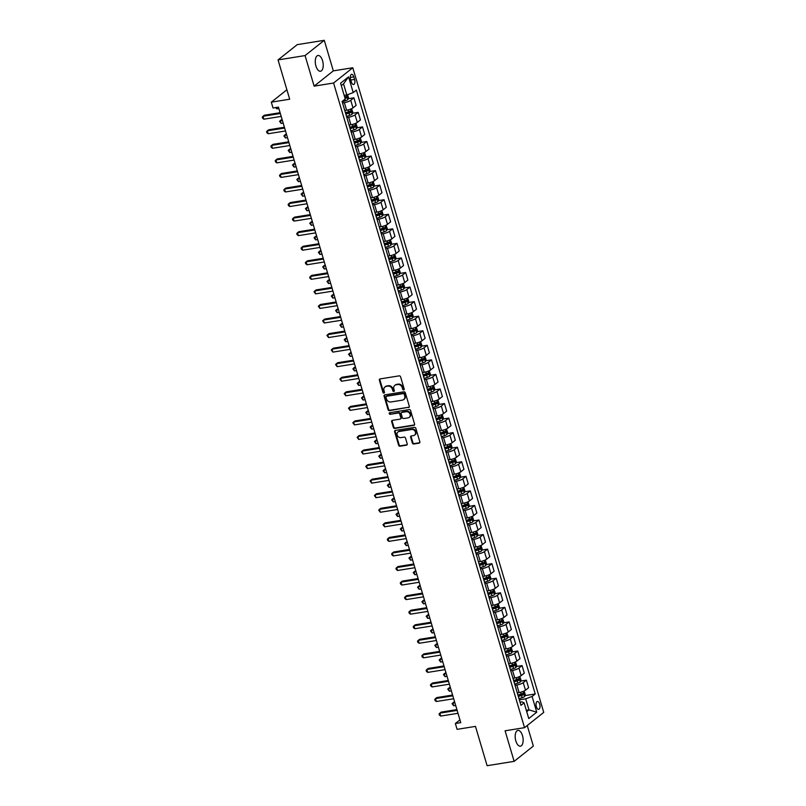 <?xml version="1.0" encoding="UTF-8"?>
<svg xmlns="http://www.w3.org/2000/svg" width="806" height="806" viewBox="0 0 806 806"><rect width="100%" height="100%" fill="white"/><g stroke="black" fill="none" stroke-linecap="round" stroke-linejoin="round"><path stroke-width="1.21" d="M403.685 389.903A0.856 0.725 -128.5 0 0 404.189 388.976L400.592 376.835A1.229 1.038 -128.5 0 0 399.192 375.858L380.089 378.921A1.229 1.038 -128.5 0 0 379.364 380.241L382.961 392.381A0.856 0.725 -128.5 0 0 384.452 392.149L383.988 390.578A3.919 3.325 -128.5 0 1 384.946 386.961A3.919 3.325 -128.5 0 1 386.296 386.366L387.888 386.114A3.919 3.325 -128.5 0 1 392.371 389.227L392.834 390.799A0.856 0.725 -128.5 0 0 394.315 390.557L393.852 388.986A3.919 3.325 -128.5 0 1 394.809 385.379A3.919 3.325 -128.5 0 1 396.169 384.784L397.761 384.533A3.919 3.325 -128.5 0 1 402.234 387.646L402.698 389.217A0.856 0.725 -128.5 0 0 403.685 389.903M522.49 735.656A7.989 3.829 80.9 0 0 517.895 730.407A7.989 3.829 80.9 0 0 515.84 740.936A7.989 3.829 80.9 0 0 520.434 746.175A7.989 3.829 80.9 0 0 522.49 735.656M322.561 60.722A7.989 3.829 80.9 0 0 317.977 55.483A7.989 3.829 80.9 0 0 315.922 66.011A7.989 3.829 80.9 0 0 320.506 71.25A7.989 3.829 80.9 0 0 322.561 60.722M539.677 704.112A3.99 1.914 80.9 0 0 537.39 701.482A3.99 1.914 80.9 0 0 536.363 706.751A3.99 1.914 80.9 0 0 538.65 709.371A3.99 1.914 80.9 0 0 539.677 704.112M412.36 443.028A1.229 1.038 -128.5 0 0 413.76 443.995L419.12 443.139A1.229 1.038 -128.5 0 0 419.845 441.819L415.846 428.329A1.229 1.038 -128.5 0 0 414.445 427.361L395.343 430.424A1.229 1.038 -128.5 0 0 394.628 431.744L398.617 445.224A1.229 1.038 -128.5 0 0 400.018 446.202L406.496 445.164A1.229 1.038 -128.5 0 0 407.211 443.854L405.509 438.081A1.229 1.038 -128.5 0 0 404.108 437.104L400.894 437.618A3.274 2.771 -128.5 0 1 397.418 435.683A3.274 2.771 -128.5 0 1 397.952 431.996A3.274 2.771 -128.5 0 1 399.081 431.502L411.654 429.487A3.274 2.771 -128.5 0 1 415.13 431.422A3.274 2.771 -128.5 0 1 414.606 435.109A3.274 2.771 -128.5 0 1 413.468 435.603L411.372 435.935A1.229 1.038 -128.5 0 0 410.647 437.255L412.36 443.028L412.884 442.615A1.229 1.038 -128.5 0 0 414.284 443.582L419.634 442.726A1.229 1.038 -128.5 0 0 419.765 442.695M305.071 55.574L314.128 86.141L333.331 70.868L324.274 40.3L305.071 55.574L278.05 59.916L289.686 99.219L271.31 102.171L273.033 107.994L278.443 107.127L460.77 722.65L455.36 723.516L457.093 729.339L475.469 726.397L487.106 765.7L514.137 761.358L533.34 746.084L527.245 725.511M314.128 86.141L333.583 83.018L524.535 727.667L505.08 730.79L514.137 761.358M408.592 407.584A1.229 1.038 -128.5 0 0 409.307 406.264L405.317 392.784A1.229 1.038 -128.5 0 0 403.917 391.807L384.815 394.869A1.229 1.038 -128.5 0 0 384.089 396.189L388.089 409.68A1.229 1.038 -128.5 0 0 389.489 410.647L409.105 407.171A1.229 1.038 -128.5 0 0 409.226 407.141M410.576 410.556L414.576 424.047A1.229 1.038 -128.5 0 1 413.851 425.356L394.749 428.429A1.229 1.038 -128.5 0 1 393.358 427.452L391.645 421.679A1.229 1.038 -128.5 0 1 392.361 420.369L400.108 419.12A1.229 1.038 -128.5 0 0 400.834 417.81L399.695 413.982A1.229 1.038 -128.5 0 0 398.305 413.004L390.235 414.304A0.856 0.725 -128.5 0 1 389.761 412.702L409.176 409.579A1.229 1.038 -128.5 0 1 410.576 410.556M278.05 59.916L297.243 44.642L324.274 40.3M350.6 79.421L351.356 81.98A3.869 1.854 80.9 0 0 353.582 84.519A3.869 1.854 80.9 0 0 354.58 79.421L353.814 76.862A3.869 1.854 80.9 0 0 351.597 74.323A3.869 1.854 80.9 0 0 350.6 79.421M333.583 83.018L352.786 67.744L543.738 712.393L524.535 727.667M348.565 76.862L353.219 92.589L346.822 94.937L343.537 83.874L348.565 76.862L340.575 83.219L345.23 98.947L342.087 101.445L520.968 705.321L524.102 702.822L521.855 701.865L520.031 702.167M524.928 695.628L535.234 693.976L356.363 90.091L353.219 92.589M535.234 693.976L532.101 696.465L536.756 712.192L528.766 718.549L524.102 702.822M333.331 70.868L352.786 67.744M459.944 719.879L455.36 723.516M286.896 89.778L271.31 102.171M343.537 83.874L341.291 85.658M346.822 94.937L344.162 95.36M526.318 710.308L528.978 709.874L525.693 698.812L519.336 699.83M520.605 681.07L526.378 680.143L528.625 687.709L525.482 690.208A4.987 1.138 163.5 0 1 519.084 692.556L517.271 692.848M526.378 680.143L523.245 682.642A4.987 1.138 163.5 0 1 516.848 684.989L515.024 685.271M516.293 666.512L522.066 665.585L524.313 673.151L521.17 675.65A4.987 1.138 163.5 0 1 514.772 677.997L512.959 678.289M522.066 665.585L518.933 668.083A4.987 1.138 163.5 0 1 512.535 670.431L510.712 670.713M511.981 651.953L517.754 651.026L520.001 658.593L516.858 661.091A4.987 1.138 163.5 0 1 510.46 663.439L508.646 663.731M517.754 651.026L514.621 653.525A4.987 1.138 163.5 0 1 508.223 655.872L506.4 656.155M507.669 637.395L513.442 636.468L515.689 644.034L512.545 646.533A4.987 1.138 163.5 0 1 506.148 648.88L504.334 649.173M513.442 636.468L510.309 638.967A4.987 1.138 163.5 0 1 503.911 641.314L502.088 641.596M503.357 622.837L509.13 621.91L511.377 629.476L508.233 631.975A4.987 1.138 163.5 0 1 501.836 634.322L500.022 634.614M509.13 621.91L505.997 624.408A4.987 1.138 163.5 0 1 499.599 626.756L497.776 627.038M499.045 608.278L504.818 607.351L507.065 614.918L503.921 617.416A4.987 1.138 163.5 0 1 497.524 619.764L495.71 620.056M504.818 607.351L501.685 609.85A4.987 1.138 163.5 0 1 495.287 612.197L493.463 612.479M494.733 593.72L500.506 592.793L502.753 600.359L499.609 602.858A4.987 1.138 163.5 0 1 493.212 605.205L491.398 605.497M500.506 592.793L497.373 595.291A4.987 1.138 163.5 0 1 490.975 597.639L489.151 597.931M490.421 579.161L496.194 578.234L498.44 585.801L495.297 588.299A4.987 1.138 163.5 0 1 488.899 590.647L487.086 590.939M496.194 578.234L493.06 580.733A4.987 1.138 163.5 0 1 486.653 583.081L484.839 583.373M486.109 564.603L491.882 563.676L494.128 571.242L490.985 573.741A4.987 1.138 163.5 0 1 484.587 576.088L482.774 576.381M491.882 563.676L488.748 566.175A4.987 1.138 163.5 0 1 482.341 568.522L480.527 568.814M481.797 550.045L487.57 549.118L489.816 556.684L486.673 559.183A4.987 1.138 163.5 0 1 480.275 561.53L478.462 561.822M487.57 549.118L484.436 551.616A4.987 1.138 163.5 0 1 478.029 553.964L476.215 554.256M477.484 535.486L483.257 534.559L485.504 542.126L482.361 544.624A4.987 1.138 163.5 0 1 475.963 546.972L474.15 547.264M483.257 534.559L480.124 537.058A4.987 1.138 163.5 0 1 473.716 539.405L471.903 539.698M473.172 520.928L478.945 520.001L481.192 527.567L478.049 530.066A4.987 1.138 163.5 0 1 471.651 532.413L469.838 532.706M478.945 520.001L475.812 522.5A4.987 1.138 163.5 0 1 469.404 524.847L467.591 525.139M468.86 506.37L474.633 505.443L476.88 513.009L473.737 515.508A4.987 1.138 163.5 0 1 467.339 517.855L465.525 518.147M474.633 505.443L471.5 507.941A4.987 1.138 163.5 0 1 465.092 510.289L463.279 510.581M464.548 491.811L470.321 490.884L472.568 498.451L469.424 500.949A4.987 1.138 163.5 0 1 463.027 503.297L461.213 503.589M470.321 490.884L467.188 493.383A4.987 1.138 163.5 0 1 460.78 495.73L458.967 496.022M460.236 477.253L466.009 476.326L468.256 483.892L465.112 486.391A4.987 1.138 163.5 0 1 458.715 488.738L456.901 489.03M466.009 476.326L462.876 478.824A4.987 1.138 163.5 0 1 456.468 481.172L454.655 481.464M455.924 462.694L461.697 461.767L463.944 469.334L460.8 471.832A4.987 1.138 163.5 0 1 454.403 474.18L452.589 474.472M461.697 461.767L458.554 464.266A4.987 1.138 163.5 0 1 452.156 466.614L450.342 466.906M451.612 448.136L457.385 447.209L459.632 454.775L456.488 457.274A4.987 1.138 163.5 0 1 450.091 459.622L448.277 459.914M457.385 447.209L454.241 449.708A4.987 1.138 163.5 0 1 447.844 452.055L446.03 452.347M447.3 433.578L453.073 432.651L455.319 440.217L452.176 442.716A4.987 1.138 163.5 0 1 445.778 445.063L443.965 445.355M453.073 432.651L449.929 435.149A4.987 1.138 163.5 0 1 443.532 437.497L441.718 437.789M442.988 419.019L448.761 418.092L451.007 425.659L447.864 428.157A4.987 1.138 163.5 0 1 441.466 430.505L439.643 430.797M448.761 418.092L445.617 420.591A4.987 1.138 163.5 0 1 439.22 422.938L437.406 423.231M438.676 404.461L444.449 403.534L446.695 411.1L443.552 413.599A4.987 1.138 163.5 0 1 437.154 415.946L435.331 416.239M444.449 403.534L441.305 406.033A4.987 1.138 163.5 0 1 434.908 408.38L433.094 408.672M434.363 389.903L440.136 388.976L442.383 396.542L439.24 399.041A4.987 1.138 163.5 0 1 432.842 401.388L431.019 401.68M440.136 388.976L436.993 391.474A4.987 1.138 163.5 0 1 430.595 393.822L428.782 394.114M430.051 375.344L435.824 374.417L438.061 381.984L434.928 384.482A4.987 1.138 163.5 0 1 428.53 386.83L426.706 387.122M435.824 374.417L432.681 376.916A4.987 1.138 163.5 0 1 426.283 379.263L424.47 379.555M425.739 360.786L431.512 359.859L433.749 367.425L430.616 369.924A4.987 1.138 163.5 0 1 424.218 372.271L422.394 372.563M431.512 359.859L428.369 362.357A4.987 1.138 163.5 0 1 421.971 364.705L420.158 364.997M421.427 346.227L427.2 345.3L429.437 352.867L426.303 355.365A4.987 1.138 163.5 0 1 419.906 357.713L418.082 358.005M427.2 345.3L424.057 347.799A4.987 1.138 163.5 0 1 417.659 350.147L415.846 350.439M417.115 331.669L422.888 330.742L425.125 338.308L421.991 340.807A4.987 1.138 163.5 0 1 415.594 343.155L413.77 343.447M422.888 330.742L419.745 333.241A4.987 1.138 163.5 0 1 413.347 335.588L411.534 335.88M412.803 317.111L418.576 316.184L420.813 323.75L417.679 326.249A4.987 1.138 163.5 0 1 411.282 328.596L409.458 328.888M418.576 316.184L415.433 318.682A4.987 1.138 163.5 0 1 409.035 321.03L407.221 321.322M408.491 302.552L414.264 301.625L416.5 309.192L413.367 311.69A4.987 1.138 163.5 0 1 406.97 314.038L405.146 314.33M414.264 301.625L411.12 304.124A4.987 1.138 163.5 0 1 404.723 306.471L402.909 306.764M404.179 287.994L409.952 287.067L412.188 294.633L409.055 297.132A4.987 1.138 163.5 0 1 402.647 299.479L400.834 299.772M409.952 287.067L406.808 289.566A4.987 1.138 163.5 0 1 400.411 291.913L398.597 292.205M399.867 273.435L405.64 272.509L407.876 280.075L404.743 282.574A4.987 1.138 163.5 0 1 398.335 284.921L396.522 285.213M405.64 272.509L402.496 275.007A4.987 1.138 163.5 0 1 396.099 277.355L394.285 277.647M395.555 258.877L401.328 257.95L403.564 265.517L400.431 268.015A4.987 1.138 163.5 0 1 394.023 270.363L392.21 270.655M401.328 257.95L398.184 260.449A4.987 1.138 163.5 0 1 391.787 262.796L389.973 263.088M391.242 244.319L397.015 243.392L399.252 250.958L396.119 253.457A4.987 1.138 163.5 0 1 389.711 255.804L387.898 256.096M397.015 243.392L393.872 245.89A4.987 1.138 163.5 0 1 387.474 248.238L385.661 248.53M386.93 229.76L392.703 228.833L394.94 236.4L391.807 238.898A4.987 1.138 163.5 0 1 385.399 241.246L383.585 241.538M392.703 228.833L389.56 231.332A4.987 1.138 163.5 0 1 383.162 233.68L381.349 233.972M382.618 215.202L388.391 214.275L390.628 221.841L387.495 224.34A4.987 1.138 163.5 0 1 381.087 226.688L379.273 226.98M388.391 214.275L385.248 216.774A4.987 1.138 163.5 0 1 378.85 219.121L377.037 219.413M378.306 200.644L384.079 199.717L386.316 207.283L383.182 209.782A4.987 1.138 163.5 0 1 376.775 212.129L374.961 212.421M384.079 199.717L380.936 202.215A4.987 1.138 163.5 0 1 374.538 204.563L372.715 204.855M373.994 186.085L379.767 185.158L382.004 192.725L378.87 195.223A4.987 1.138 163.5 0 1 372.463 197.571L370.649 197.863M379.767 185.158L376.624 187.657A4.987 1.138 163.5 0 1 370.226 190.004L368.402 190.297M369.682 171.527L375.455 170.6L377.692 178.166L374.548 180.665A4.987 1.138 163.5 0 1 368.151 183.012L366.337 183.305M375.455 170.6L372.312 173.099A4.987 1.138 163.5 0 1 365.914 175.446L364.09 175.738M365.36 156.969L371.133 156.042L373.38 163.608L370.236 166.107A4.987 1.138 163.5 0 1 363.838 168.454L362.025 168.746M371.133 156.042L367.999 158.54A4.987 1.138 163.5 0 1 361.602 160.888L359.778 161.18M361.048 142.41L366.821 141.483L369.067 149.05L365.924 151.548A4.987 1.138 163.5 0 1 359.526 153.896L357.713 154.188M366.821 141.483L363.687 143.982A4.987 1.138 163.5 0 1 357.29 146.329L355.466 146.621M356.736 127.852L362.509 126.925L364.755 134.491L361.612 136.99A4.987 1.138 163.5 0 1 355.214 139.337L353.401 139.629M362.509 126.925L359.375 129.423A4.987 1.138 163.5 0 1 352.978 131.771L351.154 132.063M352.424 113.293L358.196 112.366L360.443 119.933L357.3 122.431A4.987 1.138 163.5 0 1 350.902 124.779L349.089 125.071M358.196 112.366L355.063 114.865A4.987 1.138 163.5 0 1 348.666 117.213L346.842 117.505M348.111 98.735L353.884 97.808L356.131 105.374L352.988 107.873A4.987 1.138 163.5 0 1 346.59 110.221L344.777 110.513M353.884 97.808L350.751 100.307A4.987 1.138 163.5 0 1 344.353 102.654L342.53 102.946M526.721 711.668L528.978 709.874L536.756 712.192M525.693 698.812L532.101 696.465M404.179 389.489A0.856 0.725 -128.5 0 1 403.222 388.804L402.758 387.233A3.919 3.325 -128.5 0 0 398.275 384.119L397.761 384.533M395.081 385.187A3.919 3.325 -128.5 0 1 395.333 384.966A3.919 3.325 -128.5 0 1 396.683 384.371L398.275 384.119M385.218 386.769A3.919 3.325 -128.5 0 1 385.459 386.548A3.919 3.325 -128.5 0 1 386.82 385.963L388.411 385.701A3.919 3.325 -128.5 0 1 392.885 388.814L393.348 390.386A0.856 0.725 -128.5 0 0 394.315 391.071M379.969 378.951A1.229 1.038 -128.5 0 0 379.888 379.828L383.485 391.968A0.856 0.725 -128.5 0 0 384.442 392.653M384.694 394.9A1.229 1.038 -128.5 0 0 384.613 395.776L388.603 409.267A1.229 1.038 -128.5 0 0 390.003 410.234L409.105 407.171M404.199 394.275A0.856 0.725 -128.5 0 0 403.222 393.59L386.457 396.29A0.856 0.725 -128.5 0 0 385.953 397.207L386.437 398.859A3.919 3.325 -128.5 0 0 390.92 401.972L402.375 400.139A3.919 3.325 -128.5 0 0 403.735 399.544A3.919 3.325 -128.5 0 0 404.693 395.937L404.199 394.275L404.723 393.862A0.856 0.725 -128.5 0 0 403.735 393.177L403.222 393.59M386.487 396.26A0.856 0.725 -128.5 0 1 386.971 395.877L403.735 393.177M403.987 399.323A3.919 3.325 -128.5 0 0 404.259 399.131A3.919 3.325 -128.5 0 0 405.206 395.524L404.693 395.937M404.723 393.862L405.206 395.524M392.24 420.389A1.229 1.038 -128.5 0 0 392.159 421.266L393.872 427.039A1.229 1.038 -128.5 0 0 395.272 428.016L414.375 424.943A1.229 1.038 -128.5 0 0 414.496 424.913M400.753 418.677A1.229 1.038 -128.5 0 0 401.358 417.397L400.219 413.569A1.229 1.038 -128.5 0 0 398.819 412.591L390.235 414.304M389.782 412.692A0.856 0.725 -128.5 0 0 390.759 413.891M408.148 417.83A3.274 2.771 -128.5 0 0 409.287 417.337A3.274 2.771 -128.5 0 0 409.811 413.659A3.274 2.771 -128.5 0 0 406.335 411.715L401.912 412.43A1.229 1.038 -128.5 0 0 401.187 413.74L402.315 417.568A1.229 1.038 -128.5 0 0 403.715 418.546L408.148 417.83M409.529 417.115A3.274 2.771 -128.5 0 0 409.801 416.924A3.274 2.771 -128.5 0 0 410.335 413.246A3.274 2.771 -128.5 0 0 406.859 411.302L406.335 411.715M401.781 412.46A1.229 1.038 -128.5 0 1 402.426 412.017L406.859 411.302M411.251 435.965A1.229 1.038 -128.5 0 0 411.171 436.842L412.884 442.615M414.848 434.877A3.274 2.771 -128.5 0 0 415.12 434.696A3.274 2.771 -128.5 0 0 415.654 431.009A3.274 2.771 -128.5 0 0 412.178 429.074L411.654 429.487M398.224 431.804A3.274 2.771 -128.5 0 1 398.466 431.583A3.274 2.771 -128.5 0 1 399.605 431.089L412.178 429.074M395.222 430.454A1.229 1.038 -128.5 0 0 395.142 431.331L399.141 444.821A1.229 1.038 -128.5 0 0 400.542 445.789L407.01 444.751A1.229 1.038 -128.5 0 0 407.131 444.721M347.577 94.655L348.484 97.687L347.789 99.672A3.305 0.756 163.5 0 1 345.371 100.78L342.187 101.778M345.079 98.443A3.305 0.756 -16.5 0 0 346.61 97.798L346.197 96.398A3.305 0.756 163.5 0 1 344.666 97.052M344.636 96.649L344.968 98.08M276.438 107.45L276.851 108.86L278.856 108.538M276.851 108.86L275.491 107.601M280.095 112.709L264.318 115.238L263.018 116.276L280.327 113.495M263.884 119.187L262.605 118.22L262.262 117.061L263.018 116.276L263.884 119.187L281.193 116.407M351.567 108.709L352.796 112.246L352.101 114.23A3.305 0.756 163.5 0 1 349.683 115.339L346.499 116.336M282.08 119.399L280.307 120.507L281.163 123.419L283.168 123.096M345.845 114.12L349.028 113.122A3.305 0.756 -16.5 0 0 350.922 112.356L350.509 110.956A3.305 0.756 163.5 0 1 348.615 111.722L345.431 112.719M348.948 111.208L349.371 112.598L345.734 113.767M282.312 120.185L279.551 121.303L281.163 123.419M355.879 123.268L357.108 126.804L356.413 128.789A3.305 0.756 163.5 0 1 353.995 129.897L350.812 130.894M286.392 133.957L284.619 135.065L285.475 137.977L287.49 137.655M350.157 128.678L353.34 127.68A3.305 0.756 -16.5 0 0 355.234 126.915L354.821 125.514A3.305 0.756 163.5 0 1 352.927 126.28L349.744 127.277M353.26 125.766L353.683 127.157L350.046 128.325M286.624 134.743L283.863 135.861L285.475 137.977M360.191 137.826L361.42 141.362L360.725 143.347A3.305 0.756 163.5 0 1 358.307 144.455L355.124 145.453M290.704 148.516L288.931 149.624L289.787 152.536L291.802 152.213M354.469 143.236L357.652 142.239A3.305 0.756 -16.5 0 0 359.547 141.473L359.133 140.073A3.305 0.756 163.5 0 1 357.239 140.838L354.056 141.836M357.572 140.325L357.995 141.715L354.358 142.884M290.936 149.301L288.175 150.42L289.787 152.536M284.407 127.267L268.63 129.796L267.33 130.834L284.639 128.053M268.197 133.746L266.917 132.778L266.574 131.62L267.33 130.834L268.197 133.746L285.505 130.965M288.719 141.826L272.942 144.355L271.642 145.382L288.951 142.612M272.509 148.294L271.229 147.337L270.887 146.178L271.642 145.382L272.509 148.294L289.817 145.523M293.031 156.384L277.254 158.913L275.954 159.941L293.263 157.17M276.821 162.852L275.541 161.895L275.199 160.737L275.954 159.941L276.821 162.852L294.13 160.082M364.503 152.384L365.733 155.921L365.037 157.905A3.305 0.756 163.5 0 1 362.619 159.014L359.436 160.011M295.016 163.074L293.243 164.182L294.099 167.094L296.114 166.771M358.781 157.795L361.965 156.797A3.305 0.756 -16.5 0 0 363.859 156.032L363.446 154.631A3.305 0.756 163.5 0 1 361.551 155.397L358.368 156.394M361.884 154.883L362.307 156.273L358.67 157.442M295.248 163.86L292.487 164.978L294.099 167.094M297.343 170.943L281.566 173.471L280.266 174.499L297.575 171.728M281.133 177.411L279.853 176.454L279.511 175.295L280.266 174.499L281.133 177.411L298.442 174.64M368.816 166.943L370.045 170.479L369.35 172.464A3.305 0.756 163.5 0 1 366.932 173.572L363.748 174.57M299.328 177.632L297.555 178.741L298.411 181.652L300.426 181.33M363.093 172.353L366.277 171.356A3.305 0.756 -16.5 0 0 368.171 170.59L367.758 169.189A3.305 0.756 163.5 0 1 365.864 169.955L362.68 170.953M366.206 169.441L366.619 170.832L362.992 172M299.56 178.418L296.799 179.536L298.411 181.652M373.128 181.501L374.357 185.037L373.662 187.022A3.305 0.756 163.5 0 1 371.244 188.13L368.06 189.128M303.64 192.191L301.867 193.299L302.734 196.211L304.739 195.888M367.405 186.911L370.589 185.914A3.305 0.756 -16.5 0 0 372.483 185.148L372.07 183.748A3.305 0.756 163.5 0 1 370.176 184.514L366.992 185.511M370.518 184L370.931 185.39L367.304 186.559M303.872 192.977L301.112 194.095L302.734 196.211M377.44 196.06L378.669 199.596L377.974 201.581A3.305 0.756 163.5 0 1 375.556 202.689L372.372 203.686M307.952 206.749L306.179 207.857L307.046 210.769L309.051 210.447M371.717 201.47L374.901 200.472A3.305 0.756 -16.5 0 0 376.795 199.707L376.382 198.306A3.305 0.756 163.5 0 1 374.488 199.072L371.304 200.069M374.83 198.558L375.243 199.948L371.616 201.117M308.184 207.535L305.424 208.653L307.046 210.769M381.752 210.618L382.981 214.154L382.286 216.139A3.305 0.756 163.5 0 1 379.868 217.247L376.684 218.245M312.265 221.307L310.491 222.416L311.358 225.327L313.363 225.005M376.029 216.028L379.213 215.031A3.305 0.756 -16.5 0 0 381.107 214.265L380.694 212.865A3.305 0.756 163.5 0 1 378.8 213.63L375.616 214.628M379.142 213.116L379.555 214.507L375.928 215.676M312.496 222.093L309.736 223.212L311.358 225.327M386.064 225.176L387.293 228.713L386.598 230.697A3.305 0.756 163.5 0 1 384.18 231.806L380.996 232.803M316.577 235.866L314.803 236.974L315.67 239.886L317.675 239.563M380.341 230.587L383.525 229.589A3.305 0.756 -16.5 0 0 385.419 228.823L385.006 227.423A3.305 0.756 163.5 0 1 383.112 228.189L379.928 229.186M383.455 227.675L383.868 229.065L380.241 230.234M316.808 236.652L314.048 237.77L315.67 239.886M301.656 185.501L285.878 188.03L284.578 189.057L301.887 186.287M285.445 191.969L284.165 191.012L283.823 189.853L284.578 189.057L285.445 191.969L302.754 189.198M305.968 200.059L290.19 202.588L288.891 203.616L306.199 200.845M289.757 206.527L288.477 205.57L288.135 204.412L288.891 203.616L289.757 206.527L307.066 203.757M310.28 214.618L294.502 217.146L293.203 218.174L310.512 215.404M294.069 221.086L292.79 220.129L292.447 218.97L293.203 218.174L294.069 221.086L311.378 218.315M314.592 229.176L298.814 231.705L297.515 232.733L314.824 229.962M298.381 235.644L297.102 234.687L296.759 233.528L297.515 232.733L298.381 235.644L315.69 232.874M318.904 243.734L303.127 246.263L301.827 247.291L319.136 244.52M302.693 250.203L301.414 249.245L301.071 248.087L301.827 247.291L302.693 250.203L320.002 247.432M390.386 239.735L391.605 243.271L390.91 245.256A3.305 0.756 163.5 0 1 388.492 246.364L385.308 247.361M320.889 250.424L319.116 251.532L319.982 254.444L321.987 254.122M384.653 245.145L387.837 244.147A3.305 0.756 -16.5 0 0 389.731 243.382L389.318 241.981A3.305 0.756 163.5 0 1 387.424 242.747L384.24 243.744M387.767 242.233L388.18 243.624L384.553 244.792M321.12 251.21L318.36 252.328L319.982 254.444M323.216 258.293L307.439 260.822L306.139 261.849L323.448 259.079M307.005 264.761L305.726 263.804L305.383 262.645L306.139 261.849L307.005 264.761L324.314 261.99M394.698 254.293L395.917 257.829L395.222 259.814A3.305 0.756 163.5 0 1 392.804 260.922L389.62 261.92M325.201 264.983L323.428 266.091L324.294 269.002L326.299 268.68M388.966 259.703L392.149 258.706A3.305 0.756 -16.5 0 0 394.043 257.94L393.63 256.54A3.305 0.756 163.5 0 1 391.736 257.305L388.552 258.303M392.079 256.792L392.492 258.182L388.865 259.351M325.433 265.768L322.672 266.887L324.294 269.002M327.528 272.851L311.751 275.38L310.451 276.408L327.76 273.637M311.317 279.319L310.038 278.362L309.695 277.204L310.451 276.408L311.317 279.319L328.626 276.549M399.01 268.851L400.229 272.388L399.534 274.372A3.305 0.756 163.5 0 1 397.116 275.481L393.933 276.478M329.513 279.541L327.74 280.649L328.606 283.561L330.611 283.238M393.278 274.262L396.461 273.264A3.305 0.756 -16.5 0 0 398.355 272.499L397.942 271.098A3.305 0.756 163.5 0 1 396.048 271.864L392.865 272.861M396.391 271.35L396.804 272.74L393.177 273.909M329.745 280.327L326.984 281.445L328.606 283.561M331.84 287.41L316.063 289.938L314.763 290.966L332.072 288.195M315.63 293.878L314.008 291.762L314.763 290.966L315.63 293.878L332.938 291.107M403.322 283.41L404.541 286.946L403.846 288.931A3.305 0.756 163.5 0 1 401.428 290.039L398.245 291.037M333.825 294.099L332.052 295.208L332.918 298.119L334.923 297.797M397.59 288.82L400.773 287.823A3.305 0.756 -16.5 0 0 402.668 287.057L402.254 285.656A3.305 0.756 163.5 0 1 400.36 286.422L397.177 287.42M400.703 285.908L401.116 287.299L397.489 288.467M334.057 294.885L331.296 296.004L332.918 298.119M336.152 301.968L320.375 304.497L319.075 305.524L336.384 302.754M319.942 308.436L318.32 306.32L319.075 305.524L319.942 308.436L337.251 305.665M407.635 297.968L408.854 301.504L408.158 303.489A3.305 0.756 163.5 0 1 405.74 304.597L402.557 305.595M338.137 308.658L336.364 309.766L337.23 312.678L339.235 312.355M401.902 303.378L405.086 302.381A3.305 0.756 -16.5 0 0 406.98 301.615L406.567 300.215A3.305 0.756 163.5 0 1 404.672 300.981L401.489 301.978M405.015 300.467L405.428 301.857L401.801 303.026M338.369 309.444L335.608 310.562L337.23 312.678M340.464 316.526L324.687 319.055L323.387 320.083L340.696 317.312M324.254 322.994L322.632 320.879L323.387 320.083L324.254 322.994L341.563 320.224M411.947 312.526L413.166 316.063L412.471 318.048A3.305 0.756 163.5 0 1 410.053 319.156L406.869 320.153M342.449 323.216L340.676 324.324L341.543 327.236L343.547 326.914M406.214 317.937L409.398 316.939A3.305 0.756 -16.5 0 0 411.292 316.174L410.879 314.773A3.305 0.756 163.5 0 1 408.985 315.539L405.801 316.536M409.327 315.025L409.74 316.415L406.113 317.584M342.681 324.002L339.92 325.12L341.543 327.236M344.777 331.085L328.999 333.613L327.71 334.641L345.008 331.87M328.566 337.553L326.944 335.437L327.71 334.641L328.566 337.553L345.875 334.782M416.259 327.085L417.478 330.621L416.783 332.606A3.305 0.756 163.5 0 1 414.365 333.714L411.181 334.712M346.761 337.774L344.988 338.883L345.855 341.794L347.86 341.472M410.526 332.495L413.71 331.498A3.305 0.756 -16.5 0 0 415.604 330.732L415.191 329.332A3.305 0.756 163.5 0 1 413.297 330.097L410.113 331.095M413.639 329.583L414.052 330.974L410.425 332.132M346.993 338.56L344.233 339.679L345.855 341.794M420.571 341.643L421.79 345.18L421.095 347.164A3.305 0.756 163.5 0 1 418.677 348.273L415.493 349.27M351.073 352.333L349.3 353.441L350.167 356.353L352.172 356.03M414.838 347.054L418.022 346.056A3.305 0.756 -16.5 0 0 419.916 345.29L419.503 343.89A3.305 0.756 163.5 0 1 417.609 344.656L414.425 345.653M417.951 344.142L418.364 345.532L414.737 346.691M351.305 353.119L348.545 354.237L350.167 356.353M424.883 356.202L426.102 359.738L425.407 361.723A3.305 0.756 163.5 0 1 422.989 362.831L419.805 363.828M355.386 366.891L353.612 367.999L354.479 370.911L356.484 370.589M419.15 361.612L422.334 360.614A3.305 0.756 -16.5 0 0 424.228 359.849L423.815 358.448A3.305 0.756 163.5 0 1 421.921 359.214L418.737 360.211M422.263 358.7L422.676 360.091L419.049 361.249M355.617 367.677L352.857 368.795L354.479 370.911M429.195 370.76L430.414 374.296L429.719 376.281A3.305 0.756 163.5 0 1 427.301 377.389L424.117 378.387M359.698 381.45L357.924 382.558L358.791 385.47L360.796 385.147M423.462 376.17L426.646 375.173A3.305 0.756 -16.5 0 0 428.54 374.407L428.127 373.007A3.305 0.756 163.5 0 1 426.233 373.772L423.049 374.77M426.575 373.259L426.989 374.649L423.362 375.808M359.929 382.235L357.169 383.354L358.791 385.47M433.507 385.308L434.726 388.855L434.031 390.839A3.305 0.756 163.5 0 1 431.613 391.948L428.429 392.945M364.01 396.008L362.237 397.116L363.103 400.028L365.108 399.705M427.774 390.729L430.958 389.731A3.305 0.756 -16.5 0 0 432.852 388.966L432.439 387.565A3.305 0.756 163.5 0 1 430.545 388.331L427.361 389.328M430.888 387.817L431.301 389.207L427.674 390.366M364.241 396.794L361.481 397.912L363.103 400.028M437.819 399.867L439.038 403.413L438.343 405.398A3.305 0.756 163.5 0 1 435.925 406.506L432.751 407.504M368.322 410.566L366.549 411.675L367.415 414.586L369.42 414.264M432.087 405.287L435.27 404.29A3.305 0.756 -16.5 0 0 437.164 403.524L436.751 402.123A3.305 0.756 163.5 0 1 434.857 402.889L431.673 403.887M435.2 402.375L435.613 403.766L431.986 404.924M368.554 411.352L365.793 412.471L367.415 414.586M442.131 414.425L443.35 417.971L442.655 419.956A3.305 0.756 163.5 0 1 440.247 421.064L437.064 422.062M372.634 425.125L370.861 426.233L371.727 429.145L373.732 428.822M436.399 419.845L439.582 418.848A3.305 0.756 -16.5 0 0 441.476 418.082L441.063 416.682A3.305 0.756 163.5 0 1 439.169 417.448L435.986 418.445M439.512 416.934L439.925 418.324L436.298 419.483M372.866 425.911L370.105 427.029L371.727 429.145M446.443 428.983L447.662 432.53L446.967 434.515A3.305 0.756 163.5 0 1 444.559 435.623L441.376 436.62M376.946 439.683L375.173 440.791L376.039 443.703L378.044 443.381M440.721 434.404L443.894 433.406A3.305 0.756 -16.5 0 0 445.799 432.641L445.375 431.24A3.305 0.756 163.5 0 1 443.481 432.006L440.298 433.003M443.824 431.492L444.237 432.882L440.61 434.041M377.188 440.469L374.417 441.587L376.039 443.703M450.755 443.542L451.975 447.088L451.279 449.073A3.305 0.756 163.5 0 1 448.871 450.181L445.688 451.179M381.258 454.241L379.485 455.35L380.351 458.261L382.356 457.939M445.033 448.962L448.217 447.965A3.305 0.756 -16.5 0 0 450.111 447.199L449.688 445.799A3.305 0.756 163.5 0 1 447.793 446.564L444.61 447.562M448.136 446.05L448.549 447.441L444.922 448.599M381.5 455.027L378.729 456.146L380.351 458.261M455.068 458.1L456.287 461.647L455.591 463.631A3.305 0.756 163.5 0 1 453.184 464.74L450 465.737M385.57 468.8L383.797 469.908L384.664 472.82L386.668 472.497M449.345 463.521L452.529 462.523A3.305 0.756 -16.5 0 0 454.423 461.757L454 460.357A3.305 0.756 163.5 0 1 452.106 461.123L448.922 462.12M452.448 460.609L452.861 461.999L449.234 463.158M385.812 469.586L383.041 470.704L384.664 472.82M459.38 472.659L460.599 476.205L459.904 478.19A3.305 0.756 163.5 0 1 457.496 479.298L454.312 480.295M389.882 483.358L388.109 484.466L388.976 487.378L390.981 487.056M453.657 478.079L456.841 477.081A3.305 0.756 -16.5 0 0 458.735 476.316L458.322 474.915A3.305 0.756 163.5 0 1 456.418 475.681L453.234 476.678M456.76 475.167L457.173 476.558L453.546 477.716M390.124 484.144L387.354 485.262L388.976 487.378M463.692 487.217L464.911 490.763L464.226 492.748A3.305 0.756 163.5 0 1 461.808 493.856L458.624 494.844M394.194 497.917L392.421 499.025L393.288 501.937L395.293 501.614M457.969 492.637L461.153 491.64A3.305 0.756 -16.5 0 0 463.047 490.874L462.634 489.474A3.305 0.756 163.5 0 1 460.74 490.239L457.556 491.237M461.072 489.726L461.485 491.116L457.858 492.275M394.436 498.702L391.666 499.821L393.288 501.937M468.004 501.775L469.223 505.322L468.538 507.306A3.305 0.756 163.5 0 1 466.12 508.415L462.936 509.402M398.517 512.475L396.743 513.583L397.6 516.495L399.605 516.172M462.281 507.196L465.465 506.198A3.305 0.756 -16.5 0 0 467.359 505.433L466.946 504.032A3.305 0.756 163.5 0 1 465.052 504.798L461.868 505.795M465.384 504.284L465.797 505.674L462.17 506.833M398.748 513.261L395.978 514.379L397.6 516.495M472.316 516.334L473.535 519.88L472.85 521.865A3.305 0.756 163.5 0 1 470.432 522.973L467.248 523.96M402.829 527.033L401.056 528.142L401.912 531.053L403.917 530.731M466.593 521.754L469.777 520.757A3.305 0.756 -16.5 0 0 471.671 519.991L471.258 518.59A3.305 0.756 163.5 0 1 469.364 519.356L466.18 520.354M469.697 518.842L470.11 520.233L466.483 521.391M403.06 527.819L400.29 528.938L401.912 531.053M476.628 530.892L477.847 534.438L477.162 536.423A3.305 0.756 163.5 0 1 474.744 537.531L471.56 538.519M407.141 541.592L405.368 542.7L406.224 545.612L408.229 545.289M470.906 536.312L474.089 535.315A3.305 0.756 -16.5 0 0 475.983 534.549L475.57 533.149A3.305 0.756 163.5 0 1 473.676 533.915L470.492 534.912M474.009 533.401L474.422 534.791L470.795 535.95M407.373 542.378L404.602 543.496L406.224 545.612M480.94 545.45L482.159 548.997L481.474 550.982A3.305 0.756 163.5 0 1 479.056 552.09L475.872 553.077M411.453 556.15L409.68 557.258L410.536 560.17L412.541 559.848M475.218 550.871L478.401 549.873A3.305 0.756 -16.5 0 0 480.295 549.108L479.882 547.707A3.305 0.756 163.5 0 1 477.988 548.473L474.805 549.47M478.321 547.959L478.734 549.349L475.107 550.508M411.685 556.936L408.914 558.054L410.536 560.17M485.252 560.009L486.471 563.555L485.786 565.54A3.305 0.756 163.5 0 1 483.368 566.648L480.185 567.636M415.765 570.708L413.992 571.817L414.848 574.728L416.853 574.406M479.53 565.429L482.713 564.432A3.305 0.756 -16.5 0 0 484.608 563.666L484.194 562.266A3.305 0.756 163.5 0 1 482.3 563.031L479.117 564.029M482.633 562.517L483.046 563.908L479.419 565.066M415.997 571.494L413.226 572.603L414.848 574.728M489.564 574.567L490.794 578.114L490.098 580.098A3.305 0.756 163.5 0 1 487.68 581.207L484.497 582.194M420.077 585.267L418.304 586.375L419.16 589.287L421.165 588.964M483.842 579.988L487.026 578.99A3.305 0.756 -16.5 0 0 488.92 578.224L488.507 576.824A3.305 0.756 163.5 0 1 486.612 577.59L483.429 578.587M486.945 577.076L487.358 578.466L483.731 579.625M420.309 586.053L417.538 587.161L419.16 589.287M349.089 345.643L333.311 348.172L332.022 349.2L349.32 346.429M332.878 352.111L331.256 349.995L332.022 349.2L332.878 352.111L350.187 349.341M353.401 360.201L337.623 362.73L336.334 363.758L353.643 360.987M337.19 366.67L335.568 364.554L336.334 363.758L337.19 366.67L354.499 363.899M357.713 374.76L341.935 377.289L340.646 378.316L357.955 375.546M341.502 381.228L339.88 379.112L340.646 378.316L341.502 381.228L358.811 378.457M362.025 389.318L346.248 391.847L344.958 392.875L362.267 390.104M345.814 395.786L344.192 393.671L344.958 392.875L345.814 395.786L363.123 393.016M366.337 403.877L350.56 406.405L349.27 407.433L366.579 404.662M350.126 410.345L348.504 408.229L349.27 407.433L350.126 410.345L367.435 407.574M370.659 418.435L354.872 420.964L353.582 421.991L370.891 419.221M354.439 424.903L352.827 422.787L353.582 421.991L354.439 424.903L371.747 422.132M374.971 432.993L359.184 435.522L357.894 436.55L375.203 433.779M358.751 439.461L357.139 437.346L357.894 436.55L358.751 439.461L376.059 436.691M379.283 447.552L363.506 450.08L362.206 451.108L379.515 448.338M363.063 454.02L361.451 451.904L362.206 451.108L363.063 454.02L380.372 451.249M383.596 462.11L367.818 464.639L366.518 465.667L383.827 462.896M367.375 468.578L365.763 466.462L366.518 465.667L367.375 468.578L384.684 465.808M387.908 476.668L372.13 479.197L370.831 480.225L388.139 477.454M371.687 483.137L370.075 481.021L370.831 480.225L371.687 483.137L388.996 480.366M392.22 491.227L376.442 493.756L375.143 494.783L392.451 492.013M375.999 497.695L374.387 495.579L375.143 494.783L375.999 497.695L393.308 494.924M396.532 505.785L380.754 508.314L379.455 509.342L396.764 506.571M380.311 512.253L378.699 510.138L379.455 509.342L380.311 512.253L397.62 509.483M400.844 520.344L385.067 522.872L383.767 523.9L401.076 521.129M384.623 526.812L383.011 524.696L383.767 523.9L384.623 526.812L401.932 524.041M405.156 534.902L389.379 537.431L388.079 538.458L405.388 535.688M388.945 541.37L387.666 540.413L387.323 539.254L388.079 538.458L388.945 541.37L406.244 538.599M409.468 549.46L393.691 551.989L392.391 553.017L409.7 550.246M393.257 555.928L391.978 554.971L391.635 553.813L392.391 553.017L393.257 555.928L410.556 553.158M413.78 564.019L398.003 566.547L396.703 567.575L414.012 564.805M397.57 570.487L396.29 569.53L395.948 568.371L396.703 567.575L397.57 570.487L414.878 567.716M418.092 578.577L402.315 581.106L401.015 582.134L418.324 579.363M401.882 585.045L400.602 584.088L400.26 582.929L401.015 582.134L401.882 585.045L419.191 582.275M422.404 593.135L406.627 595.664L405.327 596.692L422.636 593.921M406.194 599.604L404.914 598.646L404.572 597.488L405.327 596.692L406.194 599.604L423.503 596.833M493.877 589.126L495.106 592.672L494.41 594.657A3.305 0.756 163.5 0 1 491.992 595.765L488.809 596.752M424.389 599.825L422.616 600.933L423.472 603.845L425.477 603.523M488.154 594.546L491.338 593.548A3.305 0.756 -16.5 0 0 493.232 592.783L492.819 591.382A3.305 0.756 163.5 0 1 490.925 592.148L487.741 593.145M491.257 591.634L491.67 593.025L488.043 594.183M424.621 600.611L421.85 601.719L423.472 603.845M426.717 607.694L410.939 610.223L409.639 611.25L426.948 608.48M410.506 614.162L409.226 613.205L408.884 612.046L409.639 611.25L410.506 614.162L427.815 611.391M498.189 603.684L499.418 607.23L498.723 609.215A3.305 0.756 163.5 0 1 496.305 610.323L493.121 611.311M428.701 614.384L426.928 615.492L427.785 618.404L429.789 618.081M492.466 609.104L495.65 608.107A3.305 0.756 -16.5 0 0 497.544 607.341L497.131 605.941A3.305 0.756 163.5 0 1 495.237 606.706L492.053 607.704M495.569 606.193L495.982 607.583L492.355 608.742M428.933 615.169L426.173 616.278L427.785 618.404M431.029 622.252L415.251 624.781L413.952 625.809L431.26 623.038M414.818 628.72L413.538 627.763L413.196 626.605L413.952 625.809L414.818 628.72L432.127 625.95M502.501 618.242L503.73 621.789L503.035 623.773A3.305 0.756 163.5 0 1 500.617 624.882L497.433 625.869M433.013 628.942L431.24 630.05L432.097 632.962L434.102 632.639M496.778 623.663L499.962 622.665A3.305 0.756 -16.5 0 0 501.856 621.9L501.443 620.499A3.305 0.756 163.5 0 1 499.549 621.265L496.365 622.262M499.881 620.751L500.294 622.141L496.667 623.3M433.245 629.728L430.485 630.836L432.097 632.962M435.341 636.811L419.563 639.339L418.264 640.367L435.572 637.596M419.13 643.279L417.851 642.322L417.508 641.163L418.264 640.367L419.13 643.279L436.439 640.508M506.813 632.801L508.042 636.347L507.347 638.332A3.305 0.756 163.5 0 1 504.929 639.44L501.745 640.427M437.326 643.5L435.552 644.609L436.409 647.52L438.414 647.198M501.09 638.221L504.274 637.224A3.305 0.756 -16.5 0 0 506.168 636.458L505.755 635.057A3.305 0.756 163.5 0 1 503.861 635.823L500.677 636.821M504.193 635.309L504.606 636.7L500.979 637.858M437.557 644.286L434.797 645.394L436.409 647.52M439.653 651.369L423.875 653.898L422.576 654.925L439.885 652.155M423.442 657.837L422.163 656.88L421.82 655.721L422.576 654.925L423.442 657.837L440.751 655.066M511.125 647.359L512.354 650.905L511.659 652.89A3.305 0.756 163.5 0 1 509.241 653.998L506.057 654.986M441.638 658.059L439.864 659.167L440.721 662.079L442.736 661.756M505.402 652.779L508.586 651.782A3.305 0.756 -16.5 0 0 510.48 651.016L510.067 649.616A3.305 0.756 163.5 0 1 508.173 650.382L504.989 651.379M508.505 649.868L508.929 651.258L505.291 652.417M441.869 658.845L439.109 659.953L440.721 662.079M443.965 665.927L428.188 668.456L426.888 669.484L444.197 666.713M427.754 672.395L426.475 671.438L426.132 670.28L426.888 669.484L427.754 672.395L445.063 669.625M515.437 661.917L516.666 665.464L515.971 667.449A3.305 0.756 163.5 0 1 513.553 668.557L510.369 669.544M445.95 672.617L444.177 673.725L445.033 676.637L447.048 676.315M509.714 667.338L512.898 666.34A3.305 0.756 -16.5 0 0 514.792 665.575L514.379 664.174A3.305 0.756 163.5 0 1 512.485 664.94L509.301 665.937M512.817 664.426L513.241 665.816L509.604 666.975M446.181 673.403L443.421 674.511L445.033 676.637M448.277 680.486L432.5 683.014L431.2 684.042L448.509 681.272M432.066 686.954L430.787 685.997L430.444 684.838L431.2 684.042L432.066 686.954L449.375 684.183M519.749 676.476L520.978 680.022L520.283 682.007A3.305 0.756 163.5 0 1 517.865 683.115L514.681 684.103M450.262 687.175L448.489 688.284L449.345 691.195L451.36 690.873M514.027 681.896L517.21 680.899A3.305 0.756 -16.5 0 0 519.104 680.133L518.691 678.733A3.305 0.756 163.5 0 1 516.797 679.498L513.613 680.496M517.13 678.984L517.553 680.375L513.916 681.533M450.494 687.961L447.733 689.07L449.345 691.195M452.589 695.044L436.812 697.573L435.512 698.601L452.821 695.83M436.378 701.512L435.099 700.555L434.756 699.396L435.512 698.601L436.378 701.512L453.687 698.742M524.061 691.034L525.29 694.581L524.595 696.565A3.305 0.756 163.5 0 1 522.177 697.674L518.993 698.661M454.574 701.734L452.801 702.842L453.657 705.754L455.672 705.431M518.339 696.455L521.522 695.457A3.305 0.756 -16.5 0 0 523.416 694.691L523.003 693.291A3.305 0.756 163.5 0 1 521.109 694.057L517.926 695.054M521.452 693.543L521.865 694.933L518.238 696.092M454.806 702.52L452.045 703.628L453.657 705.754M456.901 709.602L441.124 712.131L439.824 713.159L457.133 710.388M440.691 716.071L439.411 715.113L439.069 713.955L439.824 713.159L440.691 716.071L457.999 713.3M519.084 692.556L516.848 684.989M514.772 677.997L512.535 670.431M510.46 663.439L508.223 655.872M506.148 648.88L503.911 641.314M501.836 634.322L499.599 626.756M497.524 619.764L495.287 612.197M493.212 605.205L490.975 597.639M488.899 590.647L486.653 583.081M484.587 576.088L482.341 568.522M480.275 561.53L478.029 553.964M475.963 546.972L473.716 539.405M471.651 532.413L469.404 524.847M467.339 517.855L465.092 510.289M463.027 503.297L460.78 495.73M458.715 488.738L456.468 481.172M454.403 474.18L452.156 466.614M450.091 459.622L447.844 452.055M445.778 445.063L443.532 437.497M441.466 430.505L439.22 422.938M437.154 415.946L434.908 408.38M432.842 401.388L430.595 393.822M428.53 386.83L426.283 379.263M424.218 372.271L421.971 364.705M419.906 357.713L417.659 350.147M415.594 343.155L413.347 335.588M411.282 328.596L409.035 321.03M406.97 314.038L404.723 306.471M402.647 299.479L400.411 291.913M398.335 284.921L396.099 277.355M394.023 270.363L391.787 262.796M389.711 255.804L387.474 248.238M385.399 241.246L383.162 233.68M381.087 226.688L378.85 219.121M376.775 212.129L374.538 204.563M372.463 197.571L370.226 190.004M368.151 183.012L365.914 175.446M363.838 168.454L361.602 160.888M359.526 153.896L357.29 146.329M355.214 139.337L352.978 131.771M350.902 124.779L348.666 117.213M346.59 110.221L344.353 102.654M352.988 107.873L350.751 100.307M357.3 122.431L355.063 114.865M361.612 136.99L359.375 129.423M365.924 151.548L363.687 143.982M370.236 166.107L367.999 158.54M374.548 180.665L372.312 173.099M378.87 195.223L376.624 187.657M383.182 209.782L380.936 202.215M387.495 224.34L385.248 216.774M391.807 238.898L389.56 231.332M396.119 253.457L393.872 245.89M400.431 268.015L398.184 260.449M404.743 282.574L402.496 275.007M409.055 297.132L406.808 289.566M413.367 311.69L411.12 304.124M417.679 326.249L415.433 318.682M421.991 340.807L419.745 333.241M426.303 355.365L424.057 347.799M430.616 369.924L428.369 362.357M434.928 384.482L432.681 376.916M439.24 399.041L436.993 391.474M443.552 413.599L441.305 406.033M447.864 428.157L445.617 420.591M452.176 442.716L449.929 435.149M456.488 457.274L454.241 449.708M460.8 471.832L458.554 464.266M465.112 486.391L462.876 478.824M469.424 500.949L467.188 493.383M473.737 515.508L471.5 507.941M478.049 530.066L475.812 522.5M482.361 544.624L480.124 537.058M486.673 559.183L484.436 551.616M490.985 573.741L488.748 566.175M495.297 588.299L493.06 580.733M499.609 602.858L497.373 595.291M503.921 617.416L501.685 609.85M508.233 631.975L505.997 624.408M512.545 646.533L510.309 638.967M516.858 661.091L514.621 653.525M521.17 675.65L518.933 668.083M525.482 690.208L523.245 682.642M350.278 77.426L353.814 76.862M350.781 80.026L354.58 79.421M402.758 387.233L402.234 387.646M396.683 384.371L396.169 384.784M393.348 390.386L392.834 390.799M392.885 388.814L392.371 389.227M388.411 385.701L387.888 386.114M386.82 385.963L386.296 386.366M383.485 391.968L382.961 392.381M379.888 379.828L379.364 380.241M403.222 388.804L402.698 389.217M390.003 410.234L389.489 410.647M388.603 409.267L388.089 409.68M384.613 395.776L384.089 396.189M386.971 395.877L386.457 396.29M414.375 424.943L413.851 425.356M395.272 428.016L394.749 428.429M393.872 427.039L393.358 427.452M392.159 421.266L391.645 421.679M401.358 417.397L400.834 417.81M400.219 413.569L399.695 413.982M398.819 412.591L398.305 413.004M402.426 412.017L401.912 412.43M411.171 436.842L410.647 437.255M399.605 431.089L399.081 431.502M407.01 444.751L406.496 445.164M400.542 445.789L400.018 446.202M399.141 444.821L398.617 445.224M395.142 431.331L394.628 431.744M419.634 442.726L419.12 443.139M414.284 443.582L413.76 443.995M347.809 99.632L346.429 94.997M345.371 100.78L344.908 99.209M345.049 98.04L346.61 97.798M352.121 114.19L350.61 109.112M348.615 111.722L348.081 109.918M349.683 115.339L349.028 113.122M349.371 112.598L350.922 112.356M356.433 128.748L354.922 123.671M352.927 126.28L352.393 124.477M353.995 129.897L353.34 127.68M353.683 127.157L355.234 126.915M360.745 143.307L359.234 138.229M357.239 140.838L356.705 139.035M358.307 144.455L357.652 142.239M357.995 141.715L359.547 141.473M365.058 157.865L363.546 152.787M361.551 155.397L361.017 153.593M362.619 159.014L361.965 156.797M362.307 156.273L363.859 156.032M369.37 172.424L367.868 167.346M365.864 169.955L365.33 168.152M366.932 173.572L366.277 171.356M366.619 170.832L368.171 170.59M373.682 186.982L372.181 181.904M370.176 184.514L369.642 182.71M371.244 188.13L370.589 185.914M370.931 185.39L372.483 185.148M377.994 201.54L376.493 196.463M374.488 199.072L373.954 197.269M375.556 202.689L374.901 200.472M375.243 199.948L376.795 199.707M382.306 216.099L380.805 211.021M378.8 213.63L378.266 211.827M379.868 217.247L379.213 215.031M379.555 214.507L381.107 214.265M386.618 230.647L385.117 225.579M383.112 228.189L382.578 226.385M384.18 231.806L383.525 229.589M383.868 229.065L385.419 228.823M390.93 245.205L389.429 240.138M387.424 242.747L386.89 240.944M388.492 246.364L387.837 244.147M388.18 243.624L389.731 243.382M395.242 259.764L393.741 254.696M391.736 257.305L391.202 255.502M392.804 260.922L392.149 258.706M392.492 258.182L394.043 257.94M399.554 274.322L398.053 269.254M396.048 271.864L395.514 270.06M397.116 275.481L396.461 273.264M396.804 272.74L398.355 272.499M403.866 288.88L402.365 283.813M400.36 286.422L399.826 284.619M401.428 290.039L400.773 287.823M401.116 287.299L402.668 287.057M408.179 303.439L406.677 298.371M404.672 300.981L404.138 299.177M405.74 304.597L405.086 302.381M405.428 301.857L406.98 301.615M412.491 317.997L410.989 312.93M408.985 315.539L408.451 313.736M410.053 319.156L409.398 316.939M409.74 316.415L411.292 316.174M416.803 332.556L415.302 327.488M413.297 330.097L412.763 328.294M414.365 333.714L413.71 331.498M414.052 330.974L415.604 330.732M421.115 347.114L419.614 342.046M417.609 344.656L417.075 342.852M418.677 348.273L418.022 346.056M418.364 345.532L419.916 345.29M425.427 361.672L423.926 356.605M421.921 359.214L421.387 357.411M422.989 362.831L422.334 360.614M422.676 360.091L424.228 359.849M429.739 376.231L428.238 371.163M426.233 373.772L425.699 371.969M427.301 377.389L426.646 375.173M426.989 374.649L428.54 374.407M434.051 390.789L432.55 385.721M430.545 388.331L430.011 386.527M431.613 391.948L430.958 389.731M431.301 389.207L432.852 388.966M438.363 405.347L436.862 400.28M434.857 402.889L434.323 401.086M435.925 406.506L435.27 404.29M435.613 403.766L437.164 403.524M442.675 419.906L441.174 414.838M439.169 417.448L438.635 415.644M440.247 421.064L439.582 418.848M439.925 418.324L441.476 418.082M446.987 434.464L445.486 429.397M443.481 432.006L442.947 430.203M444.559 435.623L443.894 433.406M444.237 432.882L445.799 432.641M451.3 449.023L449.798 443.955M447.793 446.564L447.259 444.761M448.871 450.181L448.217 447.965M448.549 447.441L450.111 447.199M455.612 463.581L454.11 458.513M452.106 461.123L451.572 459.319M453.184 464.74L452.529 462.523M452.861 461.999L454.423 461.757M459.924 478.139L458.423 473.072M456.418 475.681L455.884 473.878M457.496 479.298L456.841 477.081M457.173 476.558L458.735 476.316M464.236 492.698L462.735 487.63M460.74 490.239L460.196 488.436M461.808 493.856L461.153 491.64M461.485 491.116L463.047 490.874M468.548 507.256L467.047 502.188M465.052 504.798L464.508 502.994M466.12 508.415L465.465 506.198M465.797 505.674L467.359 505.433M472.86 521.814L471.359 516.747M469.364 519.356L468.82 517.553M470.432 522.973L469.777 520.757M470.11 520.233L471.671 519.991M477.172 536.373L475.671 531.305M473.676 533.915L473.132 532.111M474.744 537.531L474.089 535.315M474.422 534.791L475.983 534.549M481.484 550.931L479.983 545.864M477.988 548.473L477.444 546.67M479.056 552.09L478.401 549.873M478.734 549.349L480.295 549.108M485.796 565.49L484.295 560.422M482.3 563.031L481.756 561.228M483.368 566.648L482.713 564.432M483.046 563.908L484.608 563.666M490.108 580.048L488.607 574.98M486.612 577.59L486.068 575.786M487.68 581.207L487.026 578.99M487.358 578.466L488.92 578.224M494.421 594.606L492.919 589.539M490.925 592.148L490.38 590.335M491.992 595.765L491.338 593.548M491.67 593.025L493.232 592.783M498.743 609.165L497.231 604.097M495.237 606.706L494.693 604.893M496.305 610.323L495.65 608.107M495.982 607.583L497.544 607.341M503.055 623.723L501.544 618.655M499.549 621.265L499.005 619.451M500.617 624.882L499.962 622.665M500.294 622.141L501.856 621.9M507.367 638.281L505.856 633.214M503.861 635.823L503.327 634.01M504.929 639.44L504.274 637.224M504.606 636.7L506.168 636.458M511.679 652.84L510.168 647.772M508.173 650.382L507.639 648.568M509.241 653.998L508.586 651.782M508.929 651.258L510.48 651.016M515.991 667.398L514.48 662.331M512.485 664.94L511.951 663.126M513.553 668.557L512.898 666.34M513.241 665.816L514.792 665.575M520.303 681.957L518.792 676.889M516.797 679.498L516.263 677.685M517.865 683.115L517.21 680.899M517.553 680.375L519.104 680.133M524.615 696.515L523.114 691.447M521.109 694.057L520.575 692.243M522.177 697.674L521.522 695.457M521.865 694.933L523.416 694.691M395.333 384.966L394.809 385.379M385.459 386.548L384.946 386.961M386.679 395.998L386.155 396.411M404.259 399.131L403.735 399.544M401.056 418.526L400.532 418.939M409.801 416.924L409.287 417.337M402.003 412.198L401.489 412.612M415.12 434.696L414.606 435.109M398.466 431.583L397.952 431.996"/></g></svg>
